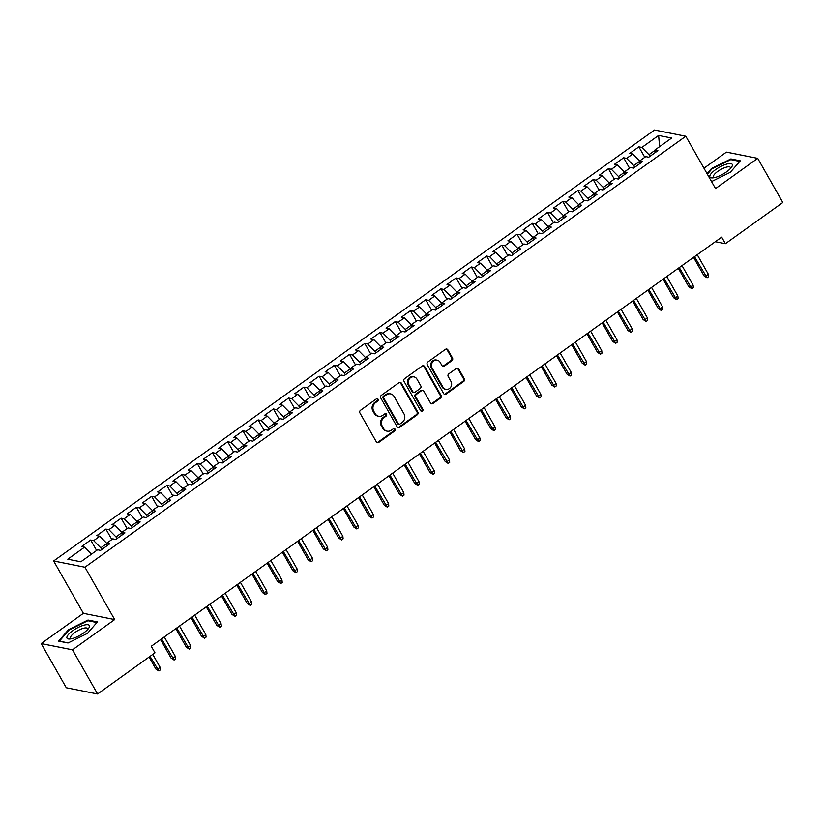 <?xml version="1.0" encoding="UTF-8"?>
<svg xmlns="http://www.w3.org/2000/svg" width="824" height="824" viewBox="0 0 824 824"><rect width="100%" height="100%" fill="white"/><g stroke="black" fill="none" stroke-linecap="round" stroke-linejoin="round"><path stroke-width="1.24" d="M378.072 399.259A1.36 1.215 101.3 0 0 376.383 398.888L360.51 410.28A1.936 1.741 101.3 0 0 359.923 412.958L376.341 441.86A1.936 1.741 101.3 0 0 378.752 442.395L394.634 431.003A1.36 1.215 101.3 0 0 394.253 428.552A1.36 1.215 101.3 0 0 393.357 428.758L391.297 430.231A6.201 5.583 101.3 0 1 387.167 431.168A6.201 5.583 101.3 0 1 383.593 428.521L382.223 426.111A6.201 5.583 101.3 0 1 384.087 417.541L386.147 416.068A1.36 1.215 101.3 0 0 385.776 413.617A1.36 1.215 101.3 0 0 384.87 413.823L382.81 415.296A6.201 5.583 101.3 0 1 378.679 416.244A6.201 5.583 101.3 0 1 375.116 413.586L373.746 411.176A6.201 5.583 101.3 0 1 375.61 402.606L377.66 401.134A1.36 1.215 101.3 0 0 378.072 399.259M378.679 416.244L377.835 416.068A6.201 5.583 101.3 0 1 374.271 413.421L372.901 411.011A6.201 5.583 101.3 0 1 374.766 402.442L376.815 400.969A1.36 1.215 101.3 0 0 376.846 398.682M377.052 442.55A1.936 1.741 101.3 0 0 377.907 442.231L393.779 430.839A1.36 1.215 101.3 0 0 393.821 428.552M387.167 431.168L386.322 431.003A6.201 5.583 101.3 0 1 382.748 428.356L381.378 425.946A6.201 5.583 101.3 0 1 383.242 417.377L385.302 415.904A1.36 1.215 101.3 0 0 385.333 413.617M451.902 360.654A1.936 1.741 101.3 0 0 452.489 357.977L447.885 349.87A1.936 1.741 101.3 0 0 445.475 349.335L427.841 361.983A1.936 1.741 101.3 0 0 427.254 364.661L443.673 393.563A1.936 1.741 101.3 0 0 446.083 394.099L463.716 381.45A1.936 1.741 101.3 0 0 464.303 378.772L458.741 368.977A1.936 1.741 101.3 0 0 456.331 368.441L448.781 373.859A1.936 1.741 101.3 0 0 448.204 376.537L450.965 381.399A5.181 4.666 101.3 0 1 450.769 387.095A5.181 4.666 101.3 0 1 445.949 389.34A5.181 4.666 101.3 0 1 442.962 387.126L432.157 368.101A5.181 4.666 101.3 0 1 432.343 362.406A5.181 4.666 101.3 0 1 437.163 360.15A5.181 4.666 101.3 0 1 440.15 362.364L441.952 365.537A1.936 1.741 101.3 0 0 444.363 366.072L451.902 360.654L451.058 360.49A1.936 1.741 101.3 0 0 451.645 357.812L447.041 349.706A1.936 1.741 101.3 0 0 446.33 349.016M721.68 237.157L151.266 646.263L154.984 652.814L97.582 693.983L72.491 649.817L114.67 619.566L84.934 567.211L685.795 136.259L715.531 188.603L757.709 158.352L782.8 202.529L725.398 243.698L721.68 237.157M401.401 383.212A1.936 1.741 101.3 0 0 398.991 382.676L381.358 395.324A1.936 1.741 101.3 0 0 380.77 398.002L397.189 426.904A1.936 1.741 101.3 0 0 399.599 427.44L417.232 414.791A1.936 1.741 101.3 0 0 417.82 412.113L401.401 383.212L400.557 383.036A1.936 1.741 101.3 0 0 399.846 382.357M404.594 378.659L422.238 366.011A1.936 1.741 101.3 0 1 424.638 366.536L441.056 395.448A1.936 1.741 101.3 0 1 440.479 398.126L432.93 403.533A1.936 1.741 101.3 0 1 430.519 402.998L423.866 391.276A1.936 1.741 101.3 0 0 421.455 390.741L416.45 394.336A1.936 1.741 101.3 0 0 415.873 397.014L422.805 409.219A1.36 1.215 101.3 0 1 421.486 411.3A1.36 1.215 101.3 0 1 420.704 410.723L404.017 381.337A1.936 1.741 101.3 0 1 404.594 378.659M84.934 567.211L53.642 560.969L654.503 130.017L685.795 136.259M96.614 550.463L90.681 540.019L81.545 546.58L84.553 547.177L67.795 559.187L80.824 561.783L97.572 549.773L100.569 550.37L109.705 543.819L106.708 543.222L112.795 538.855L115.803 539.452L124.939 532.901L121.931 532.294L128.029 527.926L131.026 528.524L140.162 521.973L137.165 521.376L143.252 517.009L146.26 517.606L155.396 511.055L152.388 510.458L158.476 506.091L161.483 506.688L170.62 500.137L167.612 499.54L173.71 495.162L176.707 495.77L185.843 489.209L182.846 488.611L188.933 484.244L191.94 484.842L201.077 478.291L198.069 477.693L204.156 473.326L207.164 473.924L216.3 467.373L213.292 466.775L219.39 462.398L222.387 463.006L231.523 456.445L228.526 455.847L234.613 451.48L237.621 452.077L246.757 445.526L243.75 444.929L249.847 440.562L252.844 441.159L261.981 434.608L258.983 434.011L265.071 429.634L268.068 430.241L277.204 423.68L274.207 423.083L280.294 418.716L283.302 419.313L292.438 412.762L289.43 412.165L295.528 407.798L298.525 408.395L307.661 401.844L304.664 401.247L310.751 396.88L313.748 397.477L322.884 390.916L319.887 390.318L325.974 385.951L328.982 386.549L338.118 379.998L335.111 379.401L341.208 375.033L344.205 375.631L353.341 369.08L350.344 368.483L356.432 364.115L359.429 364.713L368.575 358.162L365.568 357.554L371.655 353.187L374.663 353.784L383.799 347.234L380.791 346.636L386.889 342.269L389.886 342.866L399.022 336.316L396.025 335.718L402.112 331.351L405.12 331.948L414.256 325.398L411.248 324.79L417.335 320.423L420.343 321.02L429.479 314.469L426.472 313.872L432.569 309.505L435.566 310.102L444.702 303.551L441.705 302.954L447.793 298.587L450.8 299.184L459.936 292.633L456.929 292.026L463.026 287.658L466.024 288.256L475.16 281.705L472.162 281.108L478.25 276.74L481.247 277.338L490.383 270.787L487.386 270.19L493.473 265.822L496.481 266.42L505.617 259.869L502.609 259.272L508.707 254.894L511.704 255.502L520.84 248.941L517.843 248.343L523.93 243.976L526.927 244.573L536.064 238.023L533.066 237.425L539.154 233.058L542.161 233.655L551.297 227.105L548.29 226.507L554.387 222.13L557.385 222.738L566.521 216.176L563.523 215.579L569.611 211.212L572.608 211.809L581.744 205.258L578.747 204.661L584.834 200.294L587.842 200.891L596.978 194.34L593.97 193.743L600.068 189.365L603.065 189.973L612.201 183.412L609.204 182.815L615.291 178.447L618.299 179.045L627.435 172.494L624.427 171.897L630.514 167.53L633.522 168.127L642.658 161.576L639.651 160.979L645.748 156.612L648.745 157.209L657.882 150.648L654.884 150.05L655.029 152.697M90.681 540.019L93.689 540.626L99.776 536.249L106.708 543.304M111.837 539.535L105.905 529.101L96.769 535.651L99.776 536.249M105.905 529.101L108.912 529.698L115 525.331L121.942 532.386M127.071 528.617L121.138 518.183L112.002 524.734L115 525.331M121.138 518.183L124.136 518.78L130.233 514.413L137.165 521.468M142.294 517.699L136.362 507.254L127.226 513.816L130.233 514.413M136.362 507.254L139.369 507.862L145.457 503.485L152.399 510.54M157.518 506.781L151.595 496.336L142.459 502.887L145.457 503.485M151.595 496.336L154.593 496.934L160.68 492.567L167.622 499.622M172.752 495.852L166.819 485.418L157.683 491.969L160.68 492.567M166.819 485.418L169.816 486.016L175.914 481.649L182.846 488.704M187.975 484.934L182.042 474.5L172.906 481.051L175.914 481.649M182.042 474.5L185.05 475.098L191.137 470.731L198.079 477.776M203.198 474.016L197.276 463.572L188.14 470.123L191.137 470.731M197.276 463.572L200.273 464.169L206.361 459.802L213.303 466.858M218.432 463.088L212.499 452.654L203.363 459.205L206.361 459.802M212.499 452.654L215.497 453.252L221.594 448.884L228.526 455.94M233.655 452.17L227.723 441.736L218.587 448.287L221.594 448.884M227.723 441.736L230.73 442.334L236.818 437.966L243.76 445.012M248.879 441.252L242.956 430.808L233.82 437.359L236.818 437.966M242.956 430.808L245.954 431.405L252.041 427.038L258.983 434.094M264.113 430.324L258.18 419.89L249.044 426.441L252.041 427.038M258.18 419.89L261.177 420.487L267.275 416.12L274.207 423.176M279.336 419.406L273.403 408.972L264.267 415.523L267.275 416.12M273.403 408.972L276.411 409.569L282.498 405.202L289.44 412.247M294.559 408.488L288.637 398.043L279.501 404.594L282.498 405.202M288.637 398.043L291.634 398.641L297.732 394.274L304.664 401.329M309.793 397.559L303.86 387.126L294.724 393.676L297.732 394.274M303.86 387.126L306.868 387.723L312.955 383.356L319.887 390.411M325.017 386.641L319.084 376.207L309.948 382.758L312.955 383.356M319.084 376.207L322.091 376.805L328.179 372.438L335.121 379.483M340.24 375.723L334.317 365.279L325.181 371.84L328.179 372.438M334.317 365.279L337.315 365.877L343.412 361.509L350.344 368.565M355.474 364.795L349.541 354.361L340.405 360.912L343.412 361.509M349.541 354.361L352.548 354.959L358.636 350.591L365.578 357.647M370.697 353.877L364.774 343.443L355.638 349.994L358.636 350.591M364.774 343.443L367.772 344.041L373.859 339.673L380.801 346.719M385.931 342.959L379.998 332.515L370.862 339.076L373.859 339.673M379.998 332.515L382.995 333.123L389.093 328.745L396.025 335.801M401.154 332.031L395.221 321.597L386.085 328.148L389.093 328.745M395.221 321.597L398.229 322.194L404.316 317.827L411.258 324.883M416.377 321.113L410.455 310.679L401.319 317.23L404.316 317.827M410.455 310.679L413.452 311.276L419.54 306.909L426.482 313.965M431.611 310.195L425.678 299.751L416.542 306.312L419.54 306.909M425.678 299.751L428.676 300.358L434.773 295.981L441.705 303.036M446.835 299.267L440.902 288.833L431.766 295.383L434.773 295.981M440.902 288.833L443.909 289.43L449.997 285.063L456.939 292.118M462.058 288.349L456.136 277.915L446.999 284.465L449.997 285.063M456.136 277.915L459.133 278.512L465.22 274.145L472.162 281.2M477.292 277.431L471.359 266.986L462.223 273.547L465.22 274.145M471.359 266.986L474.356 267.594L480.454 263.216L487.386 270.272M492.515 266.512L486.582 256.068L477.446 262.619L480.454 263.216M486.582 256.068L489.59 256.666L495.677 252.298L502.619 259.354M507.738 255.584L501.816 245.15L492.68 251.701L495.677 252.298M501.816 245.15L504.813 245.748L510.911 241.381L517.843 248.436M522.972 244.666L517.039 234.222L507.903 240.783L510.911 241.381M517.039 234.222L520.047 234.83L526.134 230.463L533.066 237.508M538.196 233.748L532.263 223.304L523.127 229.855L526.134 230.463M532.263 223.304L535.27 223.901L541.358 219.534L548.3 226.59M553.419 222.82L547.496 212.386L538.36 218.937L541.358 219.534M547.496 212.386L550.494 212.983L556.591 208.616L563.523 215.672M568.653 211.902L562.72 201.468L553.584 208.019L556.591 208.616M562.72 201.468L565.727 202.065L571.815 197.698L578.747 204.743M583.876 200.984L577.954 190.54L568.807 197.09L571.815 197.698M577.954 190.54L580.951 191.137L587.038 186.77L593.98 193.825M599.11 190.056L593.177 179.622L584.041 186.173L587.038 186.77M593.177 179.622L596.174 180.219L602.272 175.852L609.204 182.907M614.333 179.138L608.4 168.704L599.264 175.255L602.272 175.852M608.4 168.704L611.408 169.301L617.495 164.934L624.438 171.979M629.557 168.22L623.634 157.775L614.498 164.326L617.495 164.934M623.634 157.775L626.631 158.373L632.719 154.006L639.661 161.061M644.79 157.291L638.858 146.857L629.721 153.408L632.719 154.006M638.858 146.857L641.855 147.455L658.613 135.445L671.632 138.041L654.884 150.05M639.651 160.979L639.805 163.615M654.905 150.411L648.962 154.675L649.92 156.364M641.855 147.455L648.962 154.675M658.613 135.445L659.591 146.682M624.427 171.897L624.582 174.544M639.671 161.329L633.728 165.593L634.696 167.282M626.631 158.373L633.728 165.593M609.204 182.815L609.348 185.462M624.448 172.257L618.505 176.521L619.463 178.211M611.408 169.301L618.505 176.521M593.97 193.743L594.125 196.38M609.224 183.175L603.281 187.439L604.239 189.129M596.174 180.219L603.281 187.439M578.747 204.661L578.901 207.308M593.991 194.093L588.048 198.357L589.016 200.047M580.951 191.137L588.048 198.357M563.523 215.579L563.668 218.226M578.767 205.022L572.824 209.286L573.782 210.975M565.727 202.065L572.824 209.286M548.29 226.507L548.444 229.144M563.544 215.94L557.601 220.204L558.559 221.893M550.494 212.983L557.601 220.204M533.066 237.425L533.221 240.072M548.31 226.858L542.367 231.122L543.325 232.811M535.27 223.901L542.367 231.122M517.843 248.343L517.987 250.99M533.087 237.786L527.144 242.04L528.102 243.739M520.047 234.83L527.144 242.04M502.609 259.272L502.764 261.908M517.863 248.704L511.92 252.968L512.878 254.657M504.813 245.748L511.92 252.968M487.386 270.19L487.54 272.837M502.63 259.622L496.687 263.886L497.644 265.575M489.59 256.666L496.687 263.886M472.162 281.108L472.307 283.755M487.406 270.55L481.463 274.804L482.421 276.503M474.356 267.594L481.463 274.804M456.929 292.026L457.083 294.673M472.183 281.468L466.229 285.732L467.198 287.422M459.133 278.512L466.229 285.732M441.705 302.954L441.849 305.591M456.949 292.386L451.006 296.65L451.964 298.339M443.909 289.43L451.006 296.65M426.472 313.872L426.626 316.519M441.726 303.304L435.783 307.568L436.741 309.268M428.676 300.358L435.783 307.568M411.248 324.79L411.403 327.437M426.492 314.232L420.549 318.497L421.517 320.186M413.452 311.276L420.549 318.497M396.025 335.718L396.169 338.355M411.269 325.15L405.326 329.415L406.284 331.104M398.229 322.194L405.326 329.415M380.791 346.636L380.946 349.283M396.045 336.068L390.102 340.333L391.06 342.032M382.995 333.123L390.102 340.333M365.568 357.554L365.722 360.201M380.812 346.997L374.868 351.261L375.837 352.95M367.772 344.041L374.868 351.261M350.344 368.483L350.488 371.119M365.588 357.915L359.645 362.179L360.603 363.868M352.548 354.959L359.645 362.179M335.111 379.401L335.265 382.048M350.365 368.833L344.422 373.097L345.38 374.786M337.315 365.877L344.422 373.097M319.887 390.318L320.042 392.966M335.131 379.761L329.188 384.025L330.156 385.714M322.091 376.805L329.188 384.025M304.664 401.247L304.808 403.884M319.908 390.679L313.965 394.943L314.923 396.632M306.868 387.723L313.965 394.943M289.43 412.165L289.584 414.812M304.684 401.597L298.741 405.861L299.699 407.55M291.634 398.641L298.741 405.861M274.207 423.083L274.361 425.73M289.451 412.525L283.507 416.789L284.465 418.479M276.411 409.569L283.507 416.789M258.983 434.011L259.127 436.648M274.227 423.443L268.284 427.708L269.242 429.397M261.177 420.487L268.284 427.708M243.75 444.929L243.904 447.576M259.004 434.361L253.05 438.626L254.019 440.315M245.954 431.405L253.05 438.626M228.526 455.847L228.67 458.494M243.77 445.29L237.827 449.554L238.785 451.243M230.73 442.334L237.827 449.554M213.292 466.775L213.447 469.412M228.547 456.208L222.604 460.472L223.562 462.161M215.497 453.252L222.604 460.472M198.069 477.693L198.224 480.341M213.313 467.126L207.37 471.39L208.338 473.079M200.273 464.169L207.37 471.39M182.846 488.611L182.99 491.259M198.09 478.054L192.147 482.308L193.104 484.007M185.05 475.098L192.147 482.308M167.612 499.54L167.766 502.177M182.866 488.972L176.923 493.236L177.881 494.925M169.816 486.016L176.923 493.236M152.388 510.458L152.543 513.105M167.632 499.89L161.689 504.154L162.658 505.843M154.593 496.934L161.689 504.154M137.165 521.376L137.309 524.023M152.409 510.818L146.466 515.072L147.424 516.772M139.369 507.862L146.466 515.072M121.931 532.294L122.086 534.941M137.186 521.736L131.243 526L132.201 527.69M124.136 518.78L131.243 526M106.708 543.222L106.862 545.859M121.952 532.654L116.009 536.918L116.977 538.608M108.912 529.698L116.009 536.918M106.729 543.572L100.785 547.836L101.743 549.536M93.689 540.626L100.785 547.836M715.345 241.7L725.398 243.698M757.709 158.352L726.418 152.11L703.954 168.23M114.67 619.566L83.379 613.324L41.2 643.575L72.491 649.817M41.2 643.575L66.291 687.741L97.582 693.983M83.379 613.324L53.642 560.969M84.553 547.177L91.433 554.171M87.993 620.029L68.588 629.629L58.607 641.113L68.031 642.988L87.437 633.388L97.417 621.914L87.993 620.029L88.446 620.832M711.545 181.589L730.322 172.298L740.302 160.814L730.878 158.939L711.472 168.539L707.033 173.648M397.899 427.594A1.936 1.741 101.3 0 0 398.754 427.275L416.388 414.627A1.936 1.741 101.3 0 0 416.975 411.949L400.557 383.036M384.272 396.396A1.36 1.215 101.3 0 0 383.871 398.27L398.28 423.639A1.36 1.215 101.3 0 0 399.97 424.01L402.133 422.454A6.201 5.583 101.3 0 0 403.997 413.885L394.15 396.55A6.201 5.583 101.3 0 0 390.576 393.893A6.201 5.583 101.3 0 0 386.446 394.84L383.428 396.22A1.36 1.215 101.3 0 0 383.026 398.095L383.871 398.27M399.063 424.216L398.219 424.051A1.36 1.215 101.3 0 1 397.436 423.474L383.026 398.095M390.576 393.893L389.731 393.728A6.201 5.583 101.3 0 0 385.601 394.675L386.446 394.84M383.428 396.22L385.601 394.675M431.23 403.688A1.936 1.741 101.3 0 0 432.085 403.369L439.635 397.951A1.936 1.741 101.3 0 0 440.212 395.273L423.793 366.371A1.936 1.741 101.3 0 0 423.093 365.681M422.753 390.452L421.898 390.277A1.936 1.741 101.3 0 0 420.611 390.576L415.605 394.171A1.936 1.741 101.3 0 0 415.018 396.849L421.96 409.054L422.805 409.219M421.085 411.125A1.36 1.215 101.3 0 0 421.96 409.054M416.954 379.112A5.181 4.666 101.3 0 0 413.967 376.898A5.181 4.666 101.3 0 0 409.147 379.153A5.181 4.666 101.3 0 0 408.962 384.849L412.762 391.554A1.936 1.741 101.3 0 0 415.172 392.09L420.178 388.495A1.936 1.741 101.3 0 0 420.765 385.817L416.954 379.112M413.967 376.898L413.123 376.733A5.181 4.666 101.3 0 0 408.302 378.988A5.181 4.666 101.3 0 0 408.117 384.684L408.962 384.849M413.885 392.378L413.04 392.214A1.936 1.741 101.3 0 1 411.918 391.39L408.117 384.684M442.653 366.227A1.936 1.741 101.3 0 0 443.518 365.897L451.058 360.49M437.163 360.15L436.318 359.985A5.181 4.666 101.3 0 0 431.498 362.23A5.181 4.666 101.3 0 0 431.312 367.937L432.157 368.101M445.949 389.34L445.104 389.175A5.181 4.666 101.3 0 1 442.117 386.961L431.312 367.937M444.383 394.253A1.936 1.741 101.3 0 0 445.238 393.934L462.872 381.285A1.936 1.741 101.3 0 0 463.459 378.607L457.897 368.812A1.936 1.741 101.3 0 0 457.186 368.122M68.907 630.195L68.588 629.629M711.792 169.105L711.472 168.539M731.331 159.732L730.878 158.939M160.134 667.368L160.402 669.861L158.877 670.963L155.87 669.036L157.394 669.335L160.134 667.368L152.77 654.4M158.877 670.963L150.03 656.368M155.87 669.036L149.072 657.058M175.368 656.45L175.625 658.942L174.101 660.034L171.104 658.108L172.628 658.417L175.368 656.45L164.275 636.931M174.101 660.034L161.535 638.899M171.104 658.108L160.577 639.589M190.591 645.532L190.849 648.024L189.324 649.116L186.327 647.19L187.851 647.489L190.591 645.532L179.508 626.013M189.324 649.116L176.769 627.981M186.327 647.19L175.811 628.671M84.017 625.148A12.834 3.883 -29.6 0 0 69.381 633.491A12.834 3.883 -29.6 0 0 69.937 638.991A12.834 3.883 -29.6 0 0 72.378 638.538A12.834 3.883 -29.6 0 0 88.57 628.403A12.834 3.883 -29.6 0 0 84.017 625.148M87.468 629.721A9.713 2.946 -29.6 0 0 87.488 628.527A9.713 2.946 -29.6 0 0 83.451 628.259A9.713 2.946 -29.6 0 0 74.201 633.007A9.713 2.946 -29.6 0 0 70.596 638.126A9.713 2.946 -29.6 0 0 71.626 638.724M68.217 642.895L59.39 641.144L69.061 630.02L87.869 620.719L96.892 622.522M726.902 164.048A12.834 3.883 -29.6 0 0 712.276 172.391A12.834 3.883 -29.6 0 0 712.822 177.891A12.834 3.883 -29.6 0 0 715.263 177.438A12.834 3.883 -29.6 0 0 731.454 167.313A12.834 3.883 -29.6 0 0 726.902 164.048M730.352 168.621A9.713 2.946 -29.6 0 0 730.373 167.437A9.713 2.946 -29.6 0 0 726.335 167.169A9.713 2.946 -29.6 0 0 717.086 171.907A9.713 2.946 -29.6 0 0 713.481 177.036A9.713 2.946 -29.6 0 0 714.511 177.624M707.352 174.214L711.957 168.92L730.754 159.619L739.777 161.422M205.815 634.604L206.082 637.106L204.558 638.198L201.55 636.272L203.075 636.571L205.815 634.604L194.732 615.095M204.558 638.198L191.992 617.063M201.55 636.272L191.034 617.743M221.048 623.686L221.306 626.178L219.781 627.27L216.784 625.344L218.308 625.653L221.048 623.686L209.965 604.177M219.781 627.27L207.215 606.134M216.784 625.344L206.257 606.824M236.272 612.768L236.529 615.26L235.015 616.352L232.007 614.426L233.532 614.725L236.272 612.768L225.189 593.249M235.015 616.352L222.449 595.216M232.007 614.426L221.491 595.906M251.495 601.839L251.763 604.342L250.238 605.434L247.241 603.508L248.755 603.807L251.495 601.839L240.412 582.331M250.238 605.434L237.673 584.298M247.241 603.508L236.715 584.989M266.729 590.921L266.986 593.414L265.462 594.506L262.465 592.58L263.989 592.889L266.729 590.921L255.646 571.413M265.462 594.506L252.906 573.37M262.465 592.58L251.938 574.06M281.952 580.003L282.21 582.496L280.696 583.588L277.688 581.662L279.212 581.96L281.952 580.003L270.869 560.485M280.696 583.588L268.13 562.452M277.688 581.662L267.172 563.142M297.176 569.075L297.443 571.578L295.919 572.67L292.922 570.744L294.436 571.042L297.176 569.075L286.093 549.567M295.919 572.67L283.353 551.534M292.922 570.744L282.395 552.224M312.409 558.157L312.667 560.65L311.142 561.741L308.145 559.815L309.669 560.124L312.409 558.157L301.327 538.649M311.142 561.741L298.587 540.606M308.145 559.815L297.618 541.296M327.633 547.239L327.89 549.732L326.376 550.823L323.368 548.897L324.893 549.206L327.633 547.239L316.55 527.721M326.376 550.823L313.81 529.688M323.368 548.897L312.852 530.378M342.866 536.311L343.124 538.814L341.599 539.905L338.602 537.979L340.116 538.278L342.866 536.311L331.773 516.803M341.599 539.905L329.034 518.77M338.602 537.979L328.076 519.46M358.09 525.393L358.347 527.885L356.823 528.977L353.826 527.051L355.35 527.36L358.09 525.393L347.007 505.885M356.823 528.977L344.267 507.852M353.826 527.051L343.309 508.532M373.313 514.475L373.581 516.967L372.057 518.059L369.049 516.133L370.573 516.442L373.313 514.475L362.23 494.956M372.057 518.059L359.491 496.923M369.049 516.133L358.533 497.614M388.547 503.546L388.804 506.049L387.28 507.141L384.283 505.215L385.807 505.514L388.547 503.546L377.454 484.038M387.28 507.141L374.714 486.006M384.283 505.215L373.756 486.696M403.77 492.628L404.028 495.121L402.503 496.213L399.506 494.287L401.031 494.596L403.77 492.628L392.688 473.12M402.503 496.213L389.948 475.088M399.506 494.287L388.99 475.767M418.994 481.71L419.262 484.203L417.737 485.295L414.729 483.369L416.254 483.678L418.994 481.71L407.911 462.192M417.737 485.295L405.171 464.159M414.729 483.369L404.213 464.849M434.227 470.782L434.485 473.285L432.961 474.377L429.963 472.451L431.488 472.749L434.227 470.782L423.145 451.274M432.961 474.377L420.394 453.241M429.963 472.451L419.437 453.931M449.451 459.864L449.708 462.357L448.194 463.449L445.187 461.522L446.711 461.831L449.451 459.864L438.368 440.356M448.194 463.449L435.628 442.323M445.187 461.522L434.67 443.003M464.674 448.946L464.942 451.439L463.418 452.531L460.41 450.604L461.934 450.913L464.674 448.946L453.591 429.428M463.418 452.531L450.852 431.395M460.41 450.604L449.894 432.085M479.908 438.018L480.165 440.521L478.641 441.613L475.644 439.686L477.168 439.985L479.908 438.018L468.825 418.51M478.641 441.613L466.075 420.477M475.644 439.686L465.117 421.167M495.131 427.1L495.389 429.592L493.875 430.695L490.867 428.768L492.392 429.067L495.131 427.1L484.048 407.592M493.875 430.695L481.309 409.559M490.867 428.768L480.351 410.239M510.355 416.182L510.623 418.674L509.098 419.766L506.101 417.84L507.615 418.149L510.355 416.182L499.272 396.663M509.098 419.766L496.532 398.631M506.101 417.84L495.574 399.321M525.588 405.264L525.846 407.756L524.322 408.848L521.324 406.922L522.849 407.221L525.588 405.264L514.506 385.745M524.322 408.848L511.766 387.713M521.324 406.922L510.798 388.403M540.812 394.336L541.069 396.838L539.555 397.93L536.548 396.004L538.072 396.303L540.812 394.336L529.729 374.827M539.555 397.93L526.989 376.795M536.548 396.004L526.031 377.474M556.046 383.418L556.303 385.91L554.779 387.002L551.781 385.076L553.295 385.385L556.046 383.418L544.952 363.909M554.779 387.002L542.213 365.866M551.781 385.076L541.255 366.556M571.269 372.5L571.526 374.992L570.002 376.084L567.005 374.158L568.529 374.457L571.269 372.5L560.186 352.981M570.002 376.084L557.446 354.948M567.005 374.158L556.488 355.638M586.492 361.571L586.76 364.074L585.236 365.166L582.228 363.24L583.753 363.538L586.492 361.571L575.409 342.063M585.236 365.166L572.67 344.03M582.228 363.24L571.712 344.72M601.726 350.653L601.984 353.146L600.459 354.238L597.462 352.312L598.976 352.621L601.726 350.653L590.633 331.145M600.459 354.238L587.893 333.102M597.462 352.312L586.935 333.792M616.949 339.735L617.207 342.228L615.683 343.32L612.685 341.394L614.21 341.692L616.949 339.735L605.867 320.217M615.683 343.32L603.127 322.184M612.685 341.394L602.169 322.874M632.173 328.807L632.441 331.31L630.916 332.402L627.909 330.476L629.433 330.774L632.173 328.807L621.09 309.299M630.916 332.402L618.35 311.266M627.909 330.476L617.392 311.956M647.406 317.889L647.664 320.382L646.14 321.473L643.142 319.547L644.667 319.856L647.406 317.889L636.324 298.381M646.14 321.473L633.574 300.338M643.142 319.547L632.616 301.028M662.63 306.971L662.887 309.464L661.363 310.555L658.366 308.629L659.89 308.938L662.63 306.971L651.547 287.452M661.363 310.555L648.807 289.42M658.366 308.629L647.849 290.11M677.853 296.043L678.121 298.546L676.597 299.637L673.589 297.711L675.114 298.01L677.853 296.043L666.771 276.534M676.597 299.637L664.031 278.502M673.589 297.711L663.073 279.192M693.087 285.125L693.345 287.617L691.82 288.709L688.823 286.783L690.347 287.092L693.087 285.125L682.004 265.616M691.82 288.709L679.254 267.584M688.823 286.783L678.296 268.264M708.31 274.207L708.568 276.699L707.054 277.791L704.046 275.865L705.571 276.174L708.31 274.207L697.228 254.688M707.054 277.791L694.488 256.655M704.046 275.865L693.53 257.346M374.766 402.442L375.61 402.606M372.901 411.011L373.746 411.176M374.271 413.421L375.116 413.586M385.302 415.904L386.147 416.068M383.242 417.377L384.087 417.541M381.378 425.946L382.223 426.111M382.748 428.356L383.593 428.521M393.779 430.839L394.634 431.003M377.907 442.231L378.752 442.395M376.815 400.969L377.66 401.134M416.975 411.949L417.82 412.113M416.388 414.627L417.232 414.791M398.754 427.275L399.599 427.44M397.436 423.474L398.28 423.639M423.793 366.371L424.638 366.536M440.212 395.273L441.056 395.448M439.635 397.951L440.479 398.126M432.085 403.369L432.93 403.533M420.611 390.576L421.455 390.741M415.605 394.171L416.45 394.336M415.018 396.849L415.873 397.014M411.918 391.39L412.762 391.554M443.518 365.897L444.363 366.072M442.117 386.961L442.962 387.126M457.897 368.812L458.741 368.977M463.459 378.607L464.303 378.772M462.872 381.285L463.716 381.45M445.238 393.934L446.083 394.099M447.041 349.706L447.885 349.87M451.645 357.812L452.489 357.977"/></g></svg>
